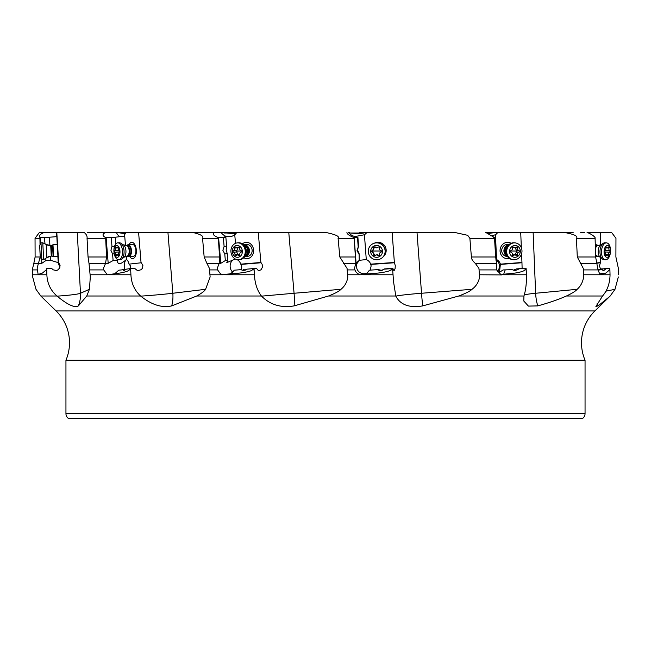 <?xml version="1.0" encoding="UTF-8"?>
<svg xmlns="http://www.w3.org/2000/svg" width="651" height="651" viewBox="0 0 651 651"><rect width="100%" height="100%" fill="white"/><g stroke="black" fill="none" stroke-linecap="round" stroke-linejoin="round"><path stroke-width="0.98" d="M148.111 418.65L68.754 418.65A5.932 5.932 0 0 1 65.946 413.605L65.946 360.206L585.054 360.206L585.054 413.605A5.932 5.932 0 0 1 582.246 418.65L502.889 418.65M327.575 418.65L323.425 418.65M68.754 418.65L582.246 418.65M584.565 232.358L580.659 232.358M618.417 274.779L618.377 268.399L618.417 274.779M618.328 276.952L615 289.313L610.199 296.002L594.908 310.934A44.496 44.496 0 0 0 585.054 360.206M65.946 360.206A44.496 44.496 0 0 0 56.092 310.934L40.801 296.002L36 289.313L32.672 276.952L32.623 268.399L33.811 263.443L41.835 263.313L45.912 260.546L50.68 260.302L50.469 256.225M609.629 296.563L598.098 305.897A29.661 27.318 -101.5 0 1 597.122 303.268M141.348 262.752L129.036 264.143L141.348 262.752L142.943 265.722L142.178 268.611L141.08 269.717L138.321 270.547L136.954 270.222L134.611 268.326A29.661 1.009 -4.6 0 1 130.615 268.562L130.924 274.779C131.331 283.331 134.545 290.403 140.567 296.002L140.73 296.148C151.667 304.847 161.993 308.094 171.709 305.897L196.74 296.002C201.541 293.357 204.487 291.127 205.586 289.313L210.127 276.952L209.443 268.399L206.945 263.443L220.819 263.313L225.336 260.546L227.866 260.302L226.776 262.654L235.312 258.992M57.874 256.396L58.305 264.143L58.68 262.752L60.087 265.266L59.68 268.025L57.638 270.075L56.157 270.523L53.227 269.831L51.478 268.326A29.661 2.067 -3 0 1 46.782 268.562L46.164 269.913L42.486 273.038L39.296 274.087L38.857 274.779L46.872 274.779C47.214 283.348 50.575 290.419 56.946 296.002L57.117 296.148C67.663 304.847 74.751 308.094 78.38 305.897L86.762 296.002L89.423 289.313L90.31 276.952L89.016 263.443L108.188 263.313L113.103 260.546L117.213 260.302L117.115 260.978M600.271 269.571L605.845 268.326A29.661 2.571 0.4 0 0 609.865 268.562L610.044 274.779C609.889 283.331 607.391 290.403 602.549 296.002L595.901 306.475L598.098 305.897M513.2 270.23L516.479 268.912L524.039 268.326A29.661 2.27 -2.4 0 0 526.122 268.562L526.504 274.779C526.586 283.331 525.731 290.403 523.949 296.002L523.795 301.031L528.409 306.092L537.775 305.897C548.964 302.805 558.517 299.509 566.435 296.002C572.066 293.357 575.639 291.127 577.16 289.313C580.708 286.123 582.865 282.005 583.63 276.952L583.272 268.399L583.63 276.952M479.575 276.952L478.941 268.399L479.575 276.952C478.762 282.005 476.239 286.123 471.999 289.313C470.193 291.127 465.782 293.357 458.768 296.002L422.711 305.897C409.316 308.094 400.357 304.847 395.832 296.148A29.661 1.359 175.8 0 1 421.531 293.259A29.661 2.612 -94.5 0 0 422.711 305.897M377.084 269.66L369.402 270.198L377.084 269.66L380.2 270.629L382.21 270.295L384.562 268.912L392.862 268.326A29.661 1.359 -4.2 0 0 392.569 268.546A29.661 1.359 -4.2 0 0 392.577 268.562L393.554 281.842L395.832 296.148M364.414 234.751L354.575 236.63L357.497 237.469L354.136 237.55L355.837 263.443L354.543 268.106L354.893 269.913L347.162 269.913L347.805 276.952C347.146 282.005 344.867 286.123 340.978 289.313C339.342 291.127 335.192 293.357 328.535 296.002L294.114 305.897C281.086 308.094 270.23 304.847 261.539 296.148L294.073 293.259A29.661 11.189 -94.8 0 1 294.114 305.897M240.805 269.66L234.279 270.198L240.805 269.66L243.694 270.613L246.81 269.164L256.421 268.326L254.02 268.562L254.451 274.779C254.842 283.331 257.161 290.403 261.409 296.002L261.539 296.148M140.73 296.148A29.661 1.009 175.4 0 0 172.832 293.259A29.661 22.565 -96.9 0 1 171.709 305.897M141.023 262.475L138.598 232.358L87.258 232.358M154.743 232.358L138.598 232.358L167.934 232.383L172.832 293.259L205.586 289.313M108.188 263.313L106.113 237.517L105.674 238.29L106.544 256.982L105.543 263.443L103.558 268.106L103.704 269.913L107.366 274.779L119.914 273.038C125.358 272.077 128.475 271.036 129.24 269.913L130.615 268.562M120.712 272.932L119.914 273.038M124.878 269.522A7.413 3.751 86.5 0 1 124.398 266.845A7.413 3.751 86.5 0 1 126.587 259.326M129.346 264.42L130.42 265.893L130.534 268.57M114.91 273.607L118.775 270.198L126.001 269.457M57.117 296.148A29.661 2.067 177 0 0 80.472 293.259A29.661 29.108 -113.8 0 1 78.38 305.897M58.68 262.752L56.792 232.358L50.282 232.358M70.341 232.358L56.792 232.358L77.282 232.383L80.472 293.259L89.423 289.313M46.872 274.779L46.75 269.913L46.164 269.913M46.782 268.562L46.75 269.913M58.614 264.42L60.038 267.04M38.857 274.779L38.197 274.779L38.857 274.779M53.846 232.358L44.593 232.358C40.093 234.026 38.547 235.76 39.98 237.55L39.939 238.29L35.04 238.29L35.105 256.982L40.191 256.982L37.148 268.106L38.197 274.779L32.583 274.779M58.224 262.638L50.68 260.302M35.105 256.982L33.811 263.443M35.04 238.29L39.345 232.529L44.593 232.358M39.939 238.29L40.028 244.735M40.785 243.246L40.484 237.517L39.98 237.55M49.899 245.492L49.468 237.224L56.775 236.638L56.507 232.383L55.612 232.358M40.484 237.517L49.793 237.233M44.309 237.517L45.041 243.93M63.798 232.358L57.264 232.358M170.017 232.383L236.793 232.407M359.36 232.358L366.204 232.407M485.939 232.407L496.086 232.358M573.165 232.358L545.164 232.358M534.65 232.383L535.456 232.358M521.345 247.738L520.71 232.358L523.087 232.358M392.862 268.326L393.448 270.222L394.262 270.377L395.084 268.611L395.295 265.722L394.368 262.475L392.13 232.358L414.182 232.358A11.864 10.042 95.6 0 0 414.207 232.407M256.421 268.326L258.073 270.222L259.391 270.539L261.092 269.717L262.418 267.195L262.15 264.355L260.872 262.475L258.244 232.358L284.796 232.407M304.066 232.358L325.451 232.358M154.84 232.358L138.598 232.358M73.758 232.383L73.026 232.358M115.886 243.84L115.357 237.224L120.069 236.638A11.864 6.005 86.5 0 1 116.35 232.383L125.212 233.709M487.851 233.595L491.611 233.009L487.094 233.009M358.921 233.693L363.649 233.009L350.279 233.009L358.921 233.693M234.767 234.97L231.968 236.264L227.069 236.638A11.864 10.042 84.4 0 1 221.039 232.383L233.538 233.693L236.15 233.286M126.742 232.358L125.781 232.358A11.864 6.005 -93.5 0 1 124.61 234.734L125.48 245.484M120.069 236.638L124.732 236.191M126.335 256.193L126.611 259.57A7.413 3.751 -93.5 0 1 129.036 264.143M129.728 256.567A8.154 4.134 -93.5 0 0 129.761 256.616A8.154 4.134 -93.5 0 0 135.563 255.81A8.154 4.134 -93.5 0 0 134.635 244.32A8.154 4.134 -93.5 0 0 129.012 244.719M117.131 259.261L117.213 260.302C117.562 263.899 119.32 264.615 122.486 262.459L126.611 259.57M105.674 238.29L87.047 238.29L88.048 256.982L89.016 263.443M87.047 238.29C87.38 236.175 86.363 234.197 84.003 232.358L77.282 232.383M115.544 232.358L116.35 232.383M77.835 232.358L84.003 232.358M115.357 237.224L111.248 237.469L111.964 246.404L110.914 250.318L112.574 253.947L113.103 260.546M106.113 237.517L110.841 237.501M105.836 232.358C102.134 234.026 102.077 235.76 105.682 237.55M57.247 244.548L56.629 232.358M45.798 258.276L45.912 260.546M58.305 264.143L58.37 262.475M57.915 256.396L57.296 244.548M111.964 246.404L114.56 246.249M114.242 253.849L112.574 253.947M130.273 268.603L126.237 269.164L123.983 270.629L122.665 269.66M133.162 256.356A5.932 3.003 -93.5 0 0 133.252 256.348A5.932 3.003 -93.5 0 0 135.823 252.417A5.932 3.003 -93.5 0 0 134.667 245.956A5.932 3.003 -93.5 0 0 132.633 244.507A5.932 3.003 -93.5 0 0 132.544 244.507L128.092 244.776A5.932 3.003 86.5 0 1 128.19 244.776A5.932 3.003 86.5 0 1 131.453 250.602A5.932 3.003 86.5 0 1 128.808 256.616A5.932 3.003 86.5 0 1 128.719 256.624A5.932 3.003 86.5 0 1 127.775 256.331A5.932 3.003 86.5 0 1 127.58 256.201M206.945 263.443L204.154 256.982L202.567 238.29C203.999 236.175 200.549 234.197 192.224 232.358L167.934 232.383M169.944 232.358L192.224 232.358M221.039 232.383L220.518 232.358M237.444 232.358L236.818 232.358A11.864 10.042 -95.6 0 1 234.751 234.734L235.499 243.344M258.244 232.358L236.818 232.358M260.872 262.475L240.748 264.143A7.413 6.282 -95.6 0 0 237.029 259.619M243.775 257.739A8.154 6.909 -95.6 0 0 252.555 255.013A8.154 6.909 -95.6 0 0 251.058 244.32A8.154 6.909 -95.6 0 0 242.416 243.905M347.162 269.913L347.064 268.399L339.83 256.982L338.081 238.29C339.879 236.443 335.696 234.49 325.549 232.415L272.948 232.358M227.069 236.638L224.668 236.785L225.856 237.224L218.297 237.55L219.566 256.982L219.184 263.443L217.344 268.106L217.613 269.913L220.388 273.729L222.78 274.779L239.95 273.038L227.573 274.087M246.81 269.164L253.581 268.603L252.271 269.913C251.31 271.036 247.201 272.077 239.95 273.038M232.716 272.167A7.413 6.282 84.4 0 1 230.161 266.845A7.413 6.282 84.4 0 1 235.32 259M240.748 264.143L241.798 265.893L241.212 269.587M229.25 273.925C230.389 274.038 232.057 272.802 234.279 270.198M214.317 232.358C212.226 234.026 213.552 235.76 218.297 237.55M227.866 260.302L227.289 253.703L226.149 249.992L226.629 246.159L225.856 237.224M227.289 253.703L224.766 253.947L222.87 250.318L224.107 246.404L226.629 246.159M224.766 253.947L225.336 260.546M223.326 237.469L224.107 246.404M245.37 270.132L243.368 269.408M253.581 268.603L254.02 268.562M291.64 232.358L323.474 232.358M355.356 236.638A11.864 11.808 57.8 0 1 348.391 232.383L348.261 232.358M348.391 232.383L350.279 233.009M363.649 233.009L366.944 232.358M394.368 262.475L370.663 264.143A7.413 7.381 -122.2 0 0 366.277 259.57L364.438 234.734A11.864 11.808 -122.2 0 0 366.936 232.358L392.13 232.358M383.219 256.763A8.154 8.121 -122.2 0 0 374.594 243.075M478.941 268.399L475.36 263.443C472.593 260.872 471.267 258.716 471.389 256.982L469.876 238.29L467.695 235.32L454.292 232.358L402.106 232.358M354.893 269.913L356.048 272.077L357.847 273.729L360.394 274.779L378.321 273.038L365.455 274.087M384.163 269.164L392.138 268.603L390.852 269.913C389.908 271.036 385.734 272.077 378.321 273.038M367.14 272.997A7.413 7.381 57.8 0 1 359.474 260.384M370.663 264.143L371.143 265.893L370.281 269.913M369.402 270.198C367.441 272.802 366.212 274.038 365.716 273.925L366.399 273.518M346.934 232.358C346.91 234.026 349.31 235.76 354.136 237.55M359.116 253.703L359.214 260.546L359.116 253.703L357.537 249.992L358.555 246.159L357.895 237.224M358.913 260.709L356.577 263.834L359.409 260.424M359.93 260.066A7.413 7.381 57.8 0 0 359.604 260.286L366.277 259.57M358.725 253.947L357.025 250.318L358.555 246.159M343.638 263.443L355.837 263.443L358.693 260.848M357.497 237.469L358.164 246.404M377.482 269.408L381.209 270.279L383.651 269.555M392.138 268.603L392.577 268.562M420.09 232.358L454.292 232.358M491.611 233.009L497.828 232.358A11.864 10.725 97 0 1 495.492 234.734L496.526 259.57A7.413 6.705 97 0 1 500.391 264.143L499.488 272.362L503.044 269.945L512.101 269.66L503.044 269.945M490.927 235.987L495.492 234.734M520.71 232.358L497.828 232.358M522.11 268.472L521.956 262.475L500.391 264.143M521.956 262.475L521.597 253.784M511.092 243.295A8.154 7.373 97 0 0 501.465 245.842A8.154 7.373 97 0 0 502.458 256.616A8.154 7.373 97 0 0 509.261 258.317M583.272 268.399L577.299 256.982L576.42 238.29C578.348 236.175 574.125 234.197 563.742 232.358L523.022 232.358M485.613 232.358L494.491 237.55L495.639 256.982L496.656 263.468L496.623 269.913L501.083 274.779L515.275 273.038L505.152 274.087M516.479 268.912L525.796 268.603L524.861 269.913C524.177 271.036 520.987 272.077 515.275 273.038M496.119 259.863A7.413 6.705 -83 0 1 499.415 265.811A7.413 6.705 -83 0 1 497.291 271.605M503.809 273.925L505.103 270.198M479.421 274.779L501.742 274.901M493.45 237.257L494.28 237.517M496.103 259.448L496.526 259.57M496.046 260.628L495.419 253.149M495.191 237.469L495.566 246.404L495.094 247.583M518.538 269.164L515.153 270.629L512.101 269.66M535.659 232.358L563.742 232.358M587.194 232.366A11.864 6.339 93.5 0 0 587.202 232.358L610.239 232.358L600.718 232.358L600.637 244.996M600.556 269.408L599.449 265.722L600.523 262.475L596.861 262.955M600.523 262.475L600.556 257.462M595.665 244.735A8.154 4.354 93.5 0 0 595.445 244.32A8.154 4.354 93.5 0 0 595.283 244.052M587.056 232.358C591.051 234.026 593.72 235.76 595.071 237.55L595.624 256.982L598.033 269.913L600.043 274.779L605.951 273.038L599.237 273.908M601.361 268.912L609.759 268.603L609.474 269.913L605.951 273.038M599.245 273.933L601.817 274.087M583.589 274.779L610.044 274.779M533.128 232.383L535.643 293.259A29.661 16.95 -95.4 0 0 537.775 305.897M605.446 269.164L603.713 270.629L601.63 269.66L597.976 269.433M598.066 270.124L601.63 269.66M610.239 232.358L611.655 232.529L610.239 232.358M618.377 268.399L615.895 256.982L615.96 238.29L611.655 232.529M508.879 244.67L507.813 244.54A5.932 5.363 97 0 0 507.219 244.507A5.932 5.363 97 0 0 502.108 248.356A5.932 5.363 97 0 0 503.467 254.899A5.932 5.363 97 0 0 506.372 256.315A5.932 5.363 97 0 0 506.958 256.356M247.282 256.356A5.932 5.021 -95.6 0 0 247.697 256.331A5.932 5.021 -95.6 0 0 251.945 252.271A5.932 5.021 -95.6 0 0 250.293 245.956A5.932 5.021 -95.6 0 0 246.957 244.507A5.932 5.021 -95.6 0 0 246.542 244.524L243.808 244.792A5.932 5.021 84.4 0 1 244.215 244.776A5.932 5.021 84.4 0 1 249.398 250.448A5.932 5.021 84.4 0 1 244.963 256.6A5.932 5.021 84.4 0 1 244.703 256.616M57.369 244.54L52.983 244.776L53.602 256.624L57.988 256.396M53.602 256.624L51.909 256.112A2.376 2.376 -93 0 1 53.113 256.372L52.519 245.069A2.376 2.376 -93 0 1 51.356 245.451L50.713 245.484A8.902 8.902 -93 0 1 46.205 244.524L50.713 245.484L51.266 256.152L50.713 245.484M52.983 244.776L51.356 245.451L51.909 256.112L51.266 256.152A8.902 8.902 -93 0 0 46.888 257.568L46.205 244.524L42.779 242.774L40.98 242.872L41.859 259.757L43.658 259.659L42.779 242.774M41.859 259.757L40.272 257.316L39.654 245.468L40.272 257.316M39.654 245.468L40.98 242.872M39.89 250.554L40.183 255.81L39.947 250.554M39.776 247.819L39.735 247.225L39.776 247.819M40.191 255.558L40.15 254.964L40.199 255.558M126.929 245.337A5.932 3.003 86.5 0 1 127.1 245.183A5.932 3.003 86.5 0 1 128.092 244.776M120.15 259.659A8.455 4.28 -93.5 0 0 120.28 259.659A8.455 4.28 -93.5 0 0 121.696 259.074A8.455 4.28 -93.5 0 0 124.048 250.96A8.455 4.28 -93.5 0 0 120.744 243.197A8.455 4.28 -93.5 0 0 119.393 242.774A8.455 4.28 -93.5 0 0 119.263 242.782A8.455 4.28 -93.5 0 0 119.133 242.79M118.596 259.757A8.455 4.28 86.5 0 1 113.933 251.449A8.455 4.28 86.5 0 1 117.709 242.872A8.455 4.28 86.5 0 1 117.839 242.872A8.455 4.28 86.5 0 1 122.494 251.18A8.455 4.28 86.5 0 1 118.726 259.757A8.455 4.28 86.5 0 1 118.596 259.757M116.7 245.468A5.932 3.003 86.5 0 1 119.971 251.392A5.932 3.003 86.5 0 1 117.229 257.316A5.932 3.003 86.5 0 1 113.958 251.392A5.932 3.003 86.5 0 1 116.7 245.468M114.731 250.554A0.863 0.439 -93.5 0 0 114.446 251.392A0.863 0.439 -93.5 0 0 114.804 252.222A2.051 1.042 86.5 0 1 115.65 254.72A0.863 0.439 -93.5 0 0 116.122 255.81A0.863 0.439 -93.5 0 0 116.13 255.81A0.863 0.439 -93.5 0 0 116.415 255.558A2.051 1.042 86.5 0 1 117.09 254.964A2.051 1.042 86.5 0 1 117.123 254.964A2.051 1.042 86.5 0 1 117.88 255.558A0.863 0.439 -93.5 0 0 118.205 255.802A0.863 0.439 -93.5 0 0 118.213 255.802A0.863 0.439 -93.5 0 0 118.58 254.72A2.051 1.042 86.5 0 1 119.198 252.222A0.863 0.439 -93.5 0 0 119.483 251.392A0.863 0.439 -93.5 0 0 119.125 250.554A2.051 1.042 86.5 0 1 118.279 248.055A0.863 0.439 -93.5 0 0 117.807 246.973A0.863 0.439 -93.5 0 0 117.79 246.973A0.863 0.439 -93.5 0 0 117.505 247.225A2.051 1.042 86.5 0 1 116.83 247.811A2.051 1.042 86.5 0 1 116.041 247.225A0.863 0.439 -93.5 0 0 115.723 246.973A0.863 0.439 -93.5 0 0 115.707 246.973A0.863 0.439 -93.5 0 0 115.349 248.055A2.051 1.042 86.5 0 1 114.731 250.554L118.832 250.31M116.83 247.811A2.051 1.042 86.5 0 1 116.806 247.819L118.279 247.73M238.909 259.725L239.869 259.635A8.455 7.161 -95.6 0 0 245.907 253.906A8.455 7.161 -95.6 0 0 245.256 247.25A8.455 7.161 -95.6 0 0 238.803 242.774A8.455 7.161 -95.6 0 0 238.217 242.807L237.257 242.904A8.455 7.161 84.4 0 1 237.851 242.872A8.455 7.161 84.4 0 1 245.232 250.96A8.455 7.161 84.4 0 1 238.909 259.725A8.455 7.161 84.4 0 1 238.323 259.757A8.455 7.161 84.4 0 1 230.934 251.668A8.455 7.161 84.4 0 1 237.257 242.904M237.151 245.468A5.932 5.021 84.4 0 1 242.343 251.392A5.932 5.021 84.4 0 1 237.477 257.316A5.932 5.021 84.4 0 1 232.285 251.392A5.932 5.021 84.4 0 1 237.151 245.468M233.611 250.554A0.863 0.732 -95.6 0 0 233.66 252.222A2.051 1.741 84.4 0 1 234.954 254.72A0.863 0.732 -95.6 0 0 236.207 255.558A2.051 1.741 84.4 0 1 238.657 255.558A0.863 0.732 -95.6 0 0 239.853 254.72A2.051 1.741 84.4 0 1 241.008 252.222A0.863 0.732 -95.6 0 0 240.968 250.554A2.051 1.741 84.4 0 1 239.674 248.055A0.863 0.732 -95.6 0 0 238.421 247.225A2.051 1.741 84.4 0 1 235.971 247.225A0.863 0.732 -95.6 0 0 234.767 248.055A2.051 1.741 84.4 0 1 233.611 250.554L236.915 250.236L236.24 251.083A9.944 0.439 178.4 0 1 241.163 251.009A9.944 0.439 178.4 0 1 241.448 251.009M238.176 254.883L236.24 251.083M236.915 250.236L238.071 247.738M381.201 258.463L381.348 258.374A8.455 8.414 -122.2 0 0 376.807 242.774A8.455 8.414 -122.2 0 0 372.339 244.068L372.185 244.166A8.455 8.414 57.8 0 1 384.782 248.975A8.455 8.414 57.8 0 1 376.734 259.757A8.455 8.414 57.8 0 1 372.185 244.166M376.547 245.468A5.932 5.908 57.8 0 1 382.487 251.392A5.932 5.908 57.8 0 1 376.603 257.316A5.932 5.908 57.8 0 1 370.663 251.392A5.932 5.908 57.8 0 1 376.547 245.468M372.25 250.554A0.863 0.863 -122.2 0 0 372.258 252.222A2.051 2.043 57.8 0 1 373.707 254.72A0.863 0.863 -122.2 0 0 375.155 255.558A2.051 2.043 57.8 0 1 378.036 255.558A0.863 0.863 -122.2 0 0 379.468 254.72A2.051 2.043 57.8 0 1 380.9 252.222A0.863 0.863 -122.2 0 0 380.892 250.554A2.051 2.043 57.8 0 1 379.443 248.055A0.863 0.863 -122.2 0 0 377.995 247.225A2.051 2.043 57.8 0 1 375.114 247.225A0.863 0.863 -122.2 0 0 373.674 248.055A2.051 2.043 57.8 0 1 372.25 250.554M378.036 255.558L378.548 255.233L377.132 254.622L375.041 255.493L372.103 251.083A9.944 0.513 179.7 0 1 377.173 251.009A9.944 0.513 179.7 0 1 381.47 251.066M375 246.664L372.103 251.083M377.645 247.502L378.41 246.998M381.356 251.913L380.355 252.466M378.548 255.233L379.313 255.477M507.316 256.258A5.932 5.363 -83 0 1 503.964 250.049A5.932 5.363 -83 0 1 508.716 244.825M515.356 242.921L514.591 242.831A8.455 7.641 97 0 0 513.753 242.774A8.455 7.641 97 0 0 505.933 250.757A8.455 7.641 97 0 0 512.54 259.611L513.305 259.708A8.455 7.641 -83 0 1 506.706 250.855A8.455 7.641 -83 0 1 514.518 242.872A8.455 7.641 -83 0 1 515.356 242.921A8.455 7.641 -83 0 1 521.964 251.774A8.455 7.641 -83 0 1 514.152 259.757A8.455 7.641 -83 0 1 513.305 259.708M515.079 245.468A5.932 5.363 -83 0 1 520.32 251.392A5.932 5.363 -83 0 1 514.819 257.316A5.932 5.363 -83 0 1 509.578 251.392A5.932 5.363 -83 0 1 515.079 245.468M511.043 250.554A0.863 0.781 97 0 0 511.011 252.222A2.051 1.855 -83 0 1 512.264 254.72A0.863 0.781 97 0 0 513.549 255.558A2.051 1.855 -83 0 1 516.17 255.558A0.863 0.781 97 0 0 517.496 254.72A2.051 1.855 -83 0 1 518.855 252.222A0.863 0.781 97 0 0 518.896 250.554A2.051 1.855 -83 0 1 517.643 248.055A0.863 0.781 97 0 0 516.349 247.225A2.051 1.855 -83 0 1 513.737 247.225A0.863 0.781 97 0 0 512.41 248.055A2.051 1.855 -83 0 1 511.043 250.554M514.998 247.73L516.935 251.083L514.892 254.956M596.983 256.152A5.932 3.165 -86.5 0 1 596.804 256.282A5.932 3.165 -86.5 0 1 595.73 256.624A5.932 3.165 -86.5 0 1 595.624 256.616A5.932 3.165 -86.5 0 1 595.616 256.616L595.624 256.616M595.307 245.028A5.932 3.165 -86.5 0 1 596.251 244.776A5.932 3.165 -86.5 0 1 596.357 244.776A5.932 3.165 -86.5 0 1 597.48 245.256A5.932 3.165 -86.5 0 1 597.651 245.403M605.17 242.799A8.455 4.516 93.5 0 0 605.015 242.782A8.455 4.516 93.5 0 0 604.869 242.774A8.455 4.516 93.5 0 0 603.339 243.262A8.455 4.516 93.5 0 0 599.994 250.944A8.455 4.516 93.5 0 0 602.37 258.976A8.455 4.516 93.5 0 0 603.982 259.659A8.455 4.516 93.5 0 0 604.128 259.659M605.658 259.757A8.455 4.516 -86.5 0 1 605.503 259.749A8.455 4.516 -86.5 0 1 601.508 251.18A8.455 4.516 -86.5 0 1 606.39 242.872A8.455 4.516 -86.5 0 1 606.545 242.88A8.455 4.516 -86.5 0 1 610.54 251.449A8.455 4.516 -86.5 0 1 605.658 259.757M607.513 245.468A5.932 3.165 -86.5 0 1 610.426 251.392A5.932 3.165 -86.5 0 1 606.992 257.316A5.932 3.165 -86.5 0 1 604.079 251.392A5.932 3.165 -86.5 0 1 607.513 245.468M604.966 250.554A0.863 0.464 93.5 0 0 604.893 252.222A2.051 1.099 -86.5 0 1 605.56 254.72A0.863 0.464 93.5 0 0 606.301 255.558A2.051 1.099 -86.5 0 1 607.098 254.964A2.051 1.099 -86.5 0 1 607.131 254.964A2.051 1.099 -86.5 0 1 607.839 255.558A0.863 0.464 93.5 0 0 608.652 254.72A2.051 1.099 -86.5 0 1 609.531 252.222A0.863 0.464 93.5 0 0 609.605 250.554A2.051 1.099 -86.5 0 1 608.945 248.055A0.863 0.464 93.5 0 0 608.205 247.225A2.051 1.099 -86.5 0 1 607.407 247.819A2.051 1.099 -86.5 0 1 607.375 247.811A2.051 1.099 -86.5 0 1 606.659 247.225A0.863 0.464 93.5 0 0 605.853 248.055A2.051 1.099 -86.5 0 1 604.966 250.554M604.274 251.896L604.909 251.083L604.348 250.228M65.946 413.605L585.054 413.605M125.529 233.009L120.419 233.009M236.37 233.009L224.4 233.009M605.902 291.16L615 289.313M140.567 296.002L86.762 296.002M56.946 296.002L40.801 296.002M56.092 310.934L594.908 310.934M602.549 296.002L566.435 296.002M523.949 296.002L458.768 296.002M395.775 296.002L328.535 296.002M261.409 296.002L196.74 296.002M109.474 274.779L130.924 274.779M130.639 269.913L129.24 269.913M103.704 269.913L89.854 269.913M90.107 274.779L107.366 274.779M37.107 269.913L32.55 269.913M41.835 263.313L41.631 259.415M88.048 256.982L106.544 256.982M288.767 232.383L294.073 293.259L340.978 289.313M225.726 274.779L254.451 274.779M254.093 269.913L252.271 269.913M209.882 274.779L222.78 274.779M217.613 269.913L209.492 269.913M220.819 263.313L218.573 237.517M204.154 256.982L219.566 256.982M218.321 238.29L202.567 238.29M240.992 264.42L261.132 262.752M417.006 232.383L421.531 293.259L471.999 289.313M363.502 274.779L393.041 274.779M392.683 269.913L390.852 269.913M347.585 274.779L360.394 274.779M356.097 263.313L354.177 237.517M339.83 256.982L355.511 256.982M354.185 238.29L338.081 238.29M370.785 264.42L394.506 262.752M524.193 294.976A29.661 2.27 177.6 0 1 535.643 293.259L577.16 289.313M503.589 274.779L526.504 274.779M526.236 269.913L524.861 269.913M496.623 269.913L479.063 269.913M475.36 263.443L496.648 263.443M471.389 256.982L495.639 256.982M494.557 238.29L469.876 238.29M500.334 264.42L521.923 262.752M609.946 269.913L609.474 269.913M598.033 269.913L583.386 269.913M580.432 263.443L597.065 263.443M577.299 256.982L595.624 256.982M595.128 238.29L576.42 238.29M596.959 263.191L600.328 262.752M127.262 256.112A5.338 2.702 -93.5 0 0 127.344 256.112A5.338 2.702 -93.5 0 0 129.728 250.7A5.338 2.702 -93.5 0 0 126.782 245.451A5.656 2.864 86.5 0 1 127.791 245.069A5.656 2.864 86.5 0 1 130.908 250.716A5.656 2.864 86.5 0 1 128.296 256.372A5.656 2.864 86.5 0 1 127.417 256.103M126.091 245.492A5.338 2.702 86.5 0 1 126.148 245.484A5.338 2.702 86.5 0 1 126.229 245.484A5.338 2.702 86.5 0 1 129.175 250.733A5.338 2.702 86.5 0 1 126.79 256.144A5.338 2.702 86.5 0 1 126.709 256.152M127.775 256.331L124.129 257.112A6.534 3.304 -93.5 0 0 125.936 250.847A6.534 3.304 -93.5 0 0 123.389 244.849L120.744 243.197M118.555 254.549L115.65 254.72M114.804 252.222L119.41 251.945M115.349 248.055L118.287 247.885M117.505 247.225L118.108 247.185M117.88 255.558L118.515 255.517M243.783 245.077A5.656 4.793 84.4 0 1 243.97 245.069A5.656 4.793 84.4 0 1 248.91 250.366A5.656 4.793 84.4 0 1 244.89 256.323M245.191 255.794A5.338 4.516 -95.6 0 0 247.998 250.342A5.338 4.516 -95.6 0 0 244.19 245.541M244.32 245.704A5.338 4.516 84.4 0 1 247.657 250.375A5.338 4.516 84.4 0 1 245.289 255.607M245.907 253.906L246.111 253.125A6.534 5.534 -95.6 0 0 245.606 247.982L245.256 247.25M238.258 254.403L234.954 254.72M233.66 252.222L236.964 251.904M234.767 248.055L237.241 247.819M238.421 247.225L239.356 247.128M238.657 255.558L239.763 255.444M374.219 254.403L373.707 254.72M372.258 252.222L372.771 251.904M373.674 248.055L374.195 247.738M380.9 252.222L381.323 251.961M506.991 255.721A5.656 5.11 -83 0 1 504.411 250.098A5.656 5.11 -83 0 1 508.268 245.264M507.446 246.322A5.338 4.826 97 0 0 506.445 254.5M506.25 253.898A5.338 4.826 -83 0 1 507.113 246.859M513.737 247.225L512.768 247.103M517.643 248.055L515.38 247.779M518.896 250.554L516.243 250.228M518.855 252.222L516.21 251.896M517.496 254.72L514.851 254.395M513.549 255.558L512.345 255.412M510.53 251.017A9.944 0.472 -178.8 0 1 511.865 251.009A9.944 0.472 -178.8 0 1 516.935 251.083M595.323 245.614A5.656 3.019 -86.5 0 1 596.642 245.069A5.656 3.019 -86.5 0 1 597.716 245.451L597.724 245.451A5.338 2.848 93.5 0 0 597.626 245.451A5.338 2.848 93.5 0 0 595.372 247.331M595.575 255.168A5.338 2.848 93.5 0 0 597.065 256.112A5.656 3.019 -86.5 0 1 596.145 256.372A5.656 3.019 -86.5 0 1 595.608 256.282M595.405 248.706A5.338 2.848 -86.5 0 1 598.171 245.484A5.338 2.848 -86.5 0 1 598.261 245.484A5.338 2.848 -86.5 0 1 598.318 245.492M597.699 256.152A5.338 2.848 -86.5 0 1 597.61 256.144A5.338 2.848 -86.5 0 1 595.551 254.126M597.724 245.451L600.792 244.898A6.534 3.491 93.5 0 0 598.204 250.83A6.534 3.491 93.5 0 0 600.043 257.039L596.804 256.282M606.659 247.225L606.032 247.185M608.945 248.055L605.845 247.868M609.605 250.554L605.3 250.285M609.531 252.222L604.665 251.921M608.652 254.72L605.593 254.533M606.301 255.558L605.625 255.517M393.326 278.636L393.562 281.842M43.658 259.659L46.888 257.568L51.266 256.152M133.252 256.348L128.808 256.616M123.389 244.849L126.75 245.468M124.129 257.112L121.696 259.074M119.263 242.782L117.709 242.872M120.28 259.659L118.726 259.757M118.596 254.875L117.09 254.964M247.697 256.331L244.963 256.6M239.649 247.583L237.355 247.811M239.853 254.72L237.265 254.972M373.324 249.984L372.795 250.318M376.026 254.948L375.505 255.282M506.372 256.315L507.438 256.445M512.451 247.51L514.827 247.803M512.296 254.639L515.079 254.98M595.299 244.711L596.357 244.776M600.043 257.039L602.37 258.976M600.792 244.898L603.339 243.262M603.982 259.659L605.503 259.749M605.015 242.782L606.545 242.88M605.853 247.722L607.375 247.811M605.544 254.866L607.131 254.964"/></g></svg>
